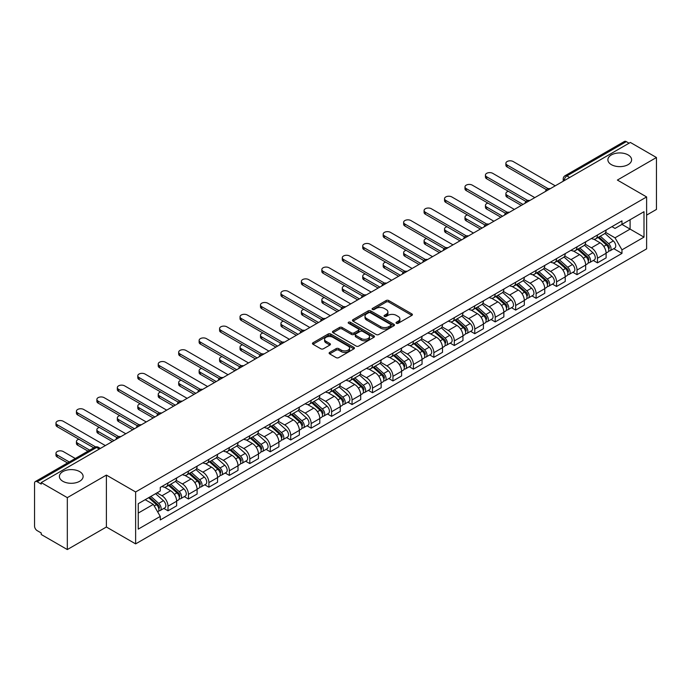 <?xml version="1.0" encoding="UTF-8"?>
<svg xmlns="http://www.w3.org/2000/svg" width="691" height="691" viewBox="0 0 691 691"><rect width="100%" height="100%" fill="white"/><g stroke="black" fill="none" stroke-linecap="round" stroke-linejoin="round"><path stroke-width="1.04" d="M396.401 323.284A1.27 0.734 0 0 0 398.206 323.284L411.871 315.39A1.823 1.054 0 0 0 412.406 314.647A1.823 1.054 0 0 0 411.871 313.904L388.713 300.533A1.823 1.054 0 0 0 386.139 300.533L372.466 308.428A1.27 0.734 0 0 0 372.095 308.946A1.27 0.734 0 0 0 372.466 309.464A1.27 0.734 0 0 0 374.272 309.464L376.034 308.445A5.822 3.36 0 0 1 384.274 308.445L386.2 309.559A5.822 3.36 0 0 1 387.91 311.935A5.822 3.36 0 0 1 386.2 314.319L384.438 315.338A1.27 0.734 0 0 0 384.058 315.856A1.27 0.734 0 0 0 384.438 316.374A1.27 0.734 0 0 0 386.234 316.374L388.005 315.355A5.822 3.36 0 0 1 396.237 315.355L398.171 316.469A5.822 3.36 0 0 1 399.873 318.845A5.822 3.36 0 0 1 398.171 321.229L396.401 322.248A1.27 0.734 0 0 0 396.029 322.766A1.27 0.734 0 0 0 396.401 323.284L396.401 322.248M79.646 471.608A11.868 6.85 0 0 0 66.716 470.122A11.868 6.85 0 0 0 59.391 476.453A11.868 6.85 0 0 0 62.864 481.299A11.868 6.85 0 0 0 75.794 482.776A11.868 6.85 0 0 0 83.119 476.453A11.868 6.85 0 0 0 79.646 471.608M628.136 154.939A11.868 6.85 0 0 0 615.206 153.454A11.868 6.85 0 0 0 607.881 159.785A11.868 6.85 0 0 0 611.354 164.631A11.868 6.85 0 0 0 624.284 166.116A11.868 6.85 0 0 0 631.609 159.785A11.868 6.85 0 0 0 628.136 154.939M329.65 352.393A1.823 1.054 0 0 0 329.115 353.136A1.823 1.054 0 0 0 329.65 353.878L336.146 357.627A1.823 1.054 0 0 0 338.72 357.627L353.904 348.86A1.823 1.054 0 0 0 354.44 348.117A1.823 1.054 0 0 0 353.904 347.374L330.747 334.003A1.823 1.054 0 0 0 328.173 334.003L312.988 342.771A1.823 1.054 0 0 0 312.453 343.513A1.823 1.054 0 0 0 312.988 344.256L320.84 348.782A1.823 1.054 0 0 0 323.405 348.782L329.909 345.034A1.823 1.054 0 0 0 330.436 344.291A1.823 1.054 0 0 0 329.909 343.548L326.014 341.302A4.872 2.807 0 0 1 324.589 339.316A4.872 2.807 0 0 1 327.594 336.716A4.872 2.807 0 0 1 332.898 337.329L348.143 346.131A4.872 2.807 0 0 1 349.577 348.117A4.872 2.807 0 0 1 346.571 350.717A4.872 2.807 0 0 1 341.259 350.104L338.72 348.635A1.823 1.054 0 0 0 336.146 348.635L329.65 352.393L329.65 353.878M135.626 491.966L106.388 475.088L67.321 497.641L41.235 482.586L630.365 142.45L656.45 157.513L617.383 180.066L646.621 196.944L135.626 491.966L135.626 543.886L646.621 248.864L646.621 196.944M376.163 334.522A1.823 1.054 0 0 0 378.737 334.522L393.922 325.755A1.823 1.054 0 0 0 394.457 325.012A1.823 1.054 0 0 0 393.922 324.269L370.765 310.898A1.823 1.054 0 0 0 368.191 310.898L353.006 319.665A1.823 1.054 0 0 0 352.47 320.408A1.823 1.054 0 0 0 353.006 321.151L376.163 334.522M349.076 323.561A1.27 0.734 0 0 1 350.363 323.742L350.363 322.231L373.917 335.826A1.823 1.054 0 0 1 374.444 336.569A1.823 1.054 0 0 1 373.917 337.312L358.733 346.079A1.823 1.054 0 0 1 356.159 346.079L332.993 332.699L332.993 331.214A1.823 1.054 0 0 0 332.466 331.956A1.823 1.054 0 0 0 332.993 332.699M332.993 331.214L339.497 327.465A1.823 1.054 0 0 1 342.071 327.465L351.46 332.889A1.823 1.054 0 0 0 354.034 332.889L358.344 330.402A1.823 1.054 0 0 0 358.879 329.659A1.823 1.054 0 0 0 358.344 328.916L348.566 323.267A1.27 0.734 0 0 1 348.195 322.749A1.27 0.734 0 0 1 348.981 322.066A1.27 0.734 0 0 1 350.363 322.231M67.321 497.641L67.321 549.561L41.235 534.506L41.235 532.986L37.176 530.645A3.705 2.142 -120 0 1 34.55 526.101L34.55 483.259A3.705 2.142 -120 0 1 35.319 481.567L94.702 447.284A3.705 2.142 60 0 1 96.559 447.466L37.176 481.748A3.705 2.142 -120 0 0 35.319 481.567M646.621 215.108L656.45 209.433L656.45 157.513M67.321 549.561L106.388 527.008L135.626 543.886M41.235 482.586L41.235 484.097L37.176 481.748M569.669 177.492L566.914 175.903A3.705 2.142 60 0 0 565.057 175.721L624.448 141.439A3.705 2.142 60 0 1 626.296 141.62L566.914 175.903A3.705 2.142 120 0 0 564.297 180.446L564.297 180.601M629.052 143.21L626.296 141.62M597.456 235.018A8.525 4.923 60 0 1 595.694 238.844L604.349 233.852A8.525 4.923 -120 0 0 606.111 230.017M585.182 244.199L591.427 247.81A8.525 4.923 60 0 1 597.456 258.253L606.111 253.26A8.525 4.923 -120 0 0 600.082 242.809L593.889 239.233M606.111 253.26L606.111 257.873L597.456 262.865L593.31 260.472M595.694 238.844A8.525 4.923 60 0 1 591.496 238.455M597.456 258.253L597.456 262.865M577.011 246.825A8.525 4.923 60 0 1 575.24 250.652L583.895 245.659A8.525 4.923 -120 0 0 585.657 241.824M572.856 272.28L577.011 274.673L585.657 269.68L585.657 265.059A8.525 4.923 -120 0 0 579.628 254.616L573.435 251.04M575.24 250.652A8.525 4.923 60 0 1 571.042 250.263M564.728 256.007L570.982 259.617A8.525 4.923 60 0 1 577.011 270.06L577.011 274.673M556.557 258.633A8.525 4.923 60 0 1 554.795 262.459L563.441 257.467A8.525 4.923 -120 0 0 565.212 253.632M552.411 284.087L556.557 286.48L565.212 281.487L565.212 276.866A8.525 4.923 -120 0 0 559.183 266.424L552.99 262.848M554.795 262.459A8.525 4.923 60 0 1 550.597 262.07M544.275 267.814L550.528 271.416A8.525 4.923 60 0 1 556.557 281.868L556.557 286.48M536.104 270.44A8.525 4.923 60 0 1 534.342 274.267L542.996 269.265A8.525 4.923 -120 0 0 544.758 265.439M531.958 295.895L536.104 298.287L544.758 293.295L544.758 288.674A8.525 4.923 -120 0 0 538.73 278.231L532.536 274.655M534.342 274.267A8.525 4.923 60 0 1 530.144 273.878M523.83 279.622L530.075 283.224A8.525 4.923 60 0 1 536.104 293.675L536.104 298.287M515.659 282.239A8.525 4.923 60 0 1 513.888 286.074L522.543 281.073A8.525 4.923 -120 0 0 524.305 277.246M511.513 307.702L515.659 310.095L524.314 305.102L524.314 300.481A8.525 4.923 -120 0 0 518.276 290.039L512.083 286.463M513.888 286.074A8.525 4.923 60 0 1 509.69 285.685M503.376 291.429L509.63 295.031A8.525 4.923 60 0 1 515.659 305.482L515.659 310.095M495.205 294.046A8.525 4.923 60 0 1 493.443 297.881L502.089 292.88A8.525 4.923 -120 0 0 503.86 289.054M491.059 319.51L495.205 321.902L503.86 316.91L503.86 312.289A8.525 4.923 -120 0 0 497.831 301.846L491.638 298.27M493.443 297.881A8.525 4.923 60 0 1 489.245 297.493M482.931 303.237L489.176 306.839A8.525 4.923 60 0 1 495.205 317.29L495.205 321.902M474.76 305.854A8.525 4.923 60 0 1 472.99 309.689L481.644 304.688A8.525 4.923 -120 0 0 483.406 300.861M470.606 331.317L474.76 333.71L483.406 328.717L483.406 324.096A8.525 4.923 -120 0 0 477.377 313.654L471.184 310.078M472.99 309.689A8.525 4.923 60 0 1 468.792 309.3M462.478 315.044L468.723 318.646A8.525 4.923 60 0 1 474.76 329.089L474.76 333.71M454.307 317.661A8.525 4.923 60 0 1 452.536 321.496L461.191 316.495A8.525 4.923 -120 0 0 462.961 312.669M450.161 343.125L454.307 345.517L462.961 340.525L462.961 335.904A8.525 4.923 -120 0 0 456.932 325.461L450.739 321.885M452.536 321.496A8.525 4.923 60 0 1 448.338 321.108M442.024 326.843L448.278 330.453A8.525 4.923 60 0 1 454.307 340.896L454.307 345.517M433.853 329.469A8.525 4.923 60 0 1 432.091 333.295L440.746 328.303A8.525 4.923 -120 0 0 442.508 324.476M429.707 354.932L433.853 357.325L442.508 352.332L442.508 347.711A8.525 4.923 -120 0 0 436.479 337.268L430.286 333.693M432.091 333.295A8.525 4.923 60 0 1 427.893 332.915M421.579 338.65L427.824 342.261A8.525 4.923 60 0 1 433.853 352.704L433.853 357.325M413.408 341.276A8.525 4.923 60 0 1 411.637 345.103L420.292 340.11A8.525 4.923 -120 0 0 422.054 336.284M409.253 366.731L413.408 369.132L422.054 364.131L422.054 359.519A8.525 4.923 -120 0 0 416.025 349.076L409.832 345.5M411.637 345.103A8.525 4.923 60 0 1 407.44 344.723M401.125 350.458L407.379 354.068A8.525 4.923 60 0 1 413.408 364.511L413.408 369.132M392.954 353.084A8.525 4.923 60 0 1 391.192 356.91L399.839 351.918A8.525 4.923 -120 0 0 401.609 348.091M388.808 378.538L392.954 380.94L401.609 375.939L401.609 371.326A8.525 4.923 -120 0 0 395.58 360.883L389.387 357.307M391.192 356.91A8.525 4.923 60 0 1 386.995 356.53M380.672 362.265L386.925 365.876A8.525 4.923 60 0 1 392.954 376.319L392.954 380.94M372.501 364.891A8.525 4.923 60 0 1 370.739 368.718L379.394 363.725A8.525 4.923 -120 0 0 381.156 359.899M368.355 390.346L372.501 392.747L381.156 387.746L381.156 383.134A8.525 4.923 -120 0 0 375.127 372.691L368.934 369.115M370.739 368.718A8.525 4.923 60 0 1 366.541 368.338M360.227 374.073L366.472 377.683A8.525 4.923 60 0 1 372.501 388.126L372.501 392.747M352.056 376.699A8.525 4.923 60 0 1 350.285 380.525L358.94 375.533A8.525 4.923 -120 0 0 360.702 371.706M347.91 402.153L352.056 404.555L360.711 399.553L360.711 394.941A8.525 4.923 -120 0 0 354.673 384.498L348.48 380.922M350.285 380.525A8.525 4.923 60 0 1 346.087 380.145M339.773 385.88L346.027 389.491A8.525 4.923 60 0 1 352.056 399.934L352.056 404.555M331.602 388.506A8.525 4.923 60 0 1 329.84 392.333L338.486 387.34A8.525 4.923 -120 0 0 340.257 383.514M327.456 413.961L331.602 416.353L340.257 411.361L340.257 406.749A8.525 4.923 -120 0 0 334.228 396.297L328.035 392.73M329.84 392.333A8.525 4.923 60 0 1 325.642 391.952M319.328 397.688L325.573 401.298A8.525 4.923 60 0 1 331.602 411.741L331.602 416.353M311.157 400.314A8.525 4.923 60 0 1 309.387 404.14L318.041 399.148A8.525 4.923 -120 0 0 319.803 395.321M307.003 425.768L311.157 428.161L319.803 423.168L319.803 418.556A8.525 4.923 -120 0 0 313.774 408.105L307.581 404.529M309.387 404.14A8.525 4.923 60 0 1 305.189 403.751M298.875 409.495L305.12 413.106A8.525 4.923 60 0 1 311.157 423.548L311.157 428.161M290.704 412.121A8.525 4.923 60 0 1 288.942 415.947L297.588 410.955A8.525 4.923 -120 0 0 299.358 407.12M286.558 437.576L290.704 439.968L299.358 434.976L299.358 430.363A8.525 4.923 -120 0 0 293.33 419.912L287.136 416.336M288.942 415.947A8.525 4.923 60 0 1 284.735 415.559M278.421 421.303L284.675 424.913A8.525 4.923 60 0 1 290.704 435.356L290.704 439.968M270.25 423.929A8.525 4.923 60 0 1 268.488 427.755L277.143 422.762A8.525 4.923 -120 0 0 278.905 418.927M266.104 449.383L270.25 451.776L278.905 446.783L278.905 442.162A8.525 4.923 -120 0 0 272.876 431.72L266.683 428.144M268.488 427.755A8.525 4.923 60 0 1 264.29 427.366M257.976 433.11L264.221 436.721A8.525 4.923 60 0 1 270.25 447.163L270.25 451.776M249.805 435.736A8.525 4.923 60 0 1 248.034 439.562L256.689 434.57A8.525 4.923 -120 0 0 258.451 430.735M245.65 461.191L249.805 463.583L258.451 458.591L258.451 453.97A8.525 4.923 -120 0 0 252.422 443.527L246.229 439.951M248.034 439.562A8.525 4.923 60 0 1 243.837 439.174M237.523 444.918L243.776 448.519A8.525 4.923 60 0 1 249.805 458.971L249.805 463.583M229.352 447.543A8.525 4.923 60 0 1 227.589 451.37L236.236 446.369A8.525 4.923 -120 0 0 238.006 442.542M225.206 472.998L229.352 475.391L238.006 470.398L238.006 465.777A8.525 4.923 -120 0 0 231.977 455.334L225.784 451.759M227.589 451.37A8.525 4.923 60 0 1 223.392 450.981M217.078 456.725L223.323 460.327A8.525 4.923 60 0 1 229.352 470.778L229.352 475.391M208.898 459.351A8.525 4.923 60 0 1 207.136 463.177L215.791 458.176A8.525 4.923 -120 0 0 217.553 454.35M204.752 484.806L208.898 487.198L217.553 482.206L217.553 477.585A8.525 4.923 -120 0 0 211.524 467.142L205.331 463.566M207.136 463.177A8.525 4.923 60 0 1 202.938 462.789M196.624 468.533L202.869 472.134A8.525 4.923 60 0 1 208.898 482.586L208.898 487.198M188.453 471.15A8.525 4.923 60 0 1 186.682 474.985L195.337 469.984A8.525 4.923 -120 0 0 197.108 466.157M184.307 496.613L188.453 499.006L197.108 494.013L197.108 489.392A8.525 4.923 -120 0 0 191.07 478.949L184.877 475.373M186.682 474.985A8.525 4.923 60 0 1 182.484 474.596M176.17 480.34L182.424 483.942A8.525 4.923 60 0 1 188.453 494.393L188.453 499.006M167.999 482.957A8.525 4.923 60 0 1 166.237 486.792L174.883 481.791A8.525 4.923 -120 0 0 176.654 477.965M163.853 508.421L167.999 510.813L176.654 505.821L176.654 501.2A8.525 4.923 -120 0 0 170.625 490.757L164.432 487.181M166.237 486.792A8.525 4.923 60 0 1 162.04 486.404M156.987 492.873L161.97 495.749A8.525 4.923 60 0 1 167.999 506.192L167.999 510.813M611.941 226.657L615.025 228.427L643.995 211.705L630.097 219.729L630.097 229.11L615.025 237.816L605.627 232.392M138.243 513.085L153.316 504.378L160.269 516.41L138.243 529.125L138.243 503.696L160.269 490.981L160.269 487.423L621.969 220.861L621.969 224.42L643.995 237.134L621.969 249.848L615.025 237.816M643.995 211.705L643.995 237.134M160.269 516.41L160.269 519.969L621.969 253.407L621.969 249.848M106.388 475.088L106.388 527.008M153.316 504.378L145.188 499.688M613.763 248.665L621.969 253.407M396.91 323.466L398.171 322.74A5.822 3.36 0 0 0 399.873 320.365L399.873 318.845M387.91 311.935L387.91 313.455A5.822 3.36 0 0 1 386.2 315.83L384.939 316.556M411.853 315.407L388.713 302.045A1.823 1.054 0 0 0 386.139 302.045L372.976 309.646M393.922 324.269L393.922 325.755L370.765 312.41A1.823 1.054 0 0 0 368.191 312.41L353.032 321.168M390.709 325.53A1.27 0.734 0 0 0 391.08 325.012A1.27 0.734 0 0 0 390.709 324.494L370.376 312.755A1.27 0.734 0 0 0 368.571 312.755L366.705 313.835A5.822 3.36 0 0 0 365.003 316.21A5.822 3.36 0 0 0 366.705 318.586L380.603 326.61A5.822 3.36 0 0 0 388.843 326.61L390.709 325.53L390.709 327.05A1.27 0.734 0 0 0 391.08 326.523L391.08 325.012M365.003 316.21L365.003 317.722A5.822 3.36 0 0 0 366.705 320.097L366.705 318.586M390.709 327.05L388.843 328.121A5.822 3.36 0 0 1 380.603 328.121L366.705 320.097M333.019 332.716L339.497 328.976L339.497 327.465M358.879 329.659L358.879 331.17A1.823 1.054 0 0 1 358.344 331.913L354.034 334.401A1.823 1.054 0 0 1 351.46 334.401L342.071 328.976A1.823 1.054 0 0 0 339.497 328.976M350.363 323.742L373.891 337.32M361.212 338.512A4.872 2.807 0 0 0 366.515 339.126A4.872 2.807 0 0 0 369.521 336.526A4.872 2.807 0 0 0 368.096 334.539L362.723 331.438A1.823 1.054 0 0 0 360.149 331.438L355.839 333.926A1.823 1.054 0 0 0 355.304 334.669A1.823 1.054 0 0 0 355.839 335.411L361.212 338.512L361.212 340.032A4.872 2.807 0 0 0 366.515 340.637A4.872 2.807 0 0 0 369.521 338.046L369.521 336.526M355.304 334.669L355.304 336.189A1.823 1.054 0 0 0 355.839 336.932L355.839 335.411M361.212 340.032L355.839 336.932M349.577 348.117L349.577 349.629A4.872 2.807 0 0 1 346.571 352.229A4.872 2.807 0 0 1 341.259 351.615L338.72 350.156A1.823 1.054 0 0 0 336.146 350.156L329.676 353.887M324.589 339.316L324.589 340.827A4.872 2.807 0 0 0 326.014 342.814L326.014 341.302M329.883 345.051L326.014 342.814M353.878 348.877L330.747 335.515A1.823 1.054 0 0 0 328.173 335.515L313.014 344.265M598.052 237.479L606.387 244.916A4.638 2.678 60 0 1 607.838 252.085L606.111 253.087M598.268 237.678L602.189 239.941M508.377 191.303A4.267 2.462 -0 0 0 505.89 193.54A4.267 2.462 -0 0 0 507.134 195.285L523.001 204.441M598.89 236.996L608.166 245.27A2.228 1.287 60 0 1 608.866 248.708A2.228 1.287 60 0 1 608.659 248.795M600.28 236.192L608.616 243.629A4.638 2.678 60 0 1 610.067 250.798A4.638 2.678 60 0 1 608.667 250.945M604.927 233.403L613.332 240.909A4.638 2.678 60 0 1 614.783 248.078L610.067 250.798M521.29 205.426L507.134 197.246A4.267 2.462 180 0 1 505.89 195.51L505.89 193.54M546.434 189.662L507.134 166.972A4.267 2.462 180 0 1 505.89 165.235L505.89 163.266A4.267 2.462 -0 0 0 507.134 165.011L548.127 188.669M555.244 185.819L513.163 161.521A4.267 2.462 -0 0 0 508.516 160.994A4.267 2.462 -0 0 0 505.89 163.266M577.598 249.287L585.933 256.724A4.638 2.678 60 0 1 587.385 263.893L585.657 264.895M577.823 249.486L581.744 251.749M487.924 203.111A4.267 2.462 -0 0 0 485.436 205.348A4.267 2.462 -0 0 0 486.689 207.084L502.547 216.248M578.436 248.803L587.713 257.078A2.228 1.287 60 0 1 588.412 260.516A2.228 1.287 60 0 1 588.205 260.602M579.827 248L588.162 255.437A4.638 2.678 60 0 1 589.613 262.606A4.638 2.678 60 0 1 588.214 262.753M584.474 245.21L592.878 252.716A4.638 2.678 60 0 1 594.338 259.885L589.613 262.606M500.845 217.233L486.689 209.053A4.267 2.462 180 0 1 485.436 207.317L485.436 205.348M557.153 261.094L565.48 268.531A4.638 2.678 60 0 1 566.94 275.7L565.212 276.694M557.369 261.293L561.291 263.556M467.47 214.918A4.267 2.462 -0 0 0 464.983 217.155A4.267 2.462 -0 0 0 466.235 218.892L482.093 228.056M557.991 260.611L567.259 268.885A2.228 1.287 60 0 1 567.959 272.323A2.228 1.287 60 0 1 567.76 272.409M559.382 259.807L567.708 267.244A4.638 2.678 60 0 1 569.168 274.413A4.638 2.678 60 0 1 567.769 274.56M564.02 257.017L572.433 264.523A4.638 2.678 60 0 1 573.884 271.684L569.168 274.413M480.392 229.041L466.235 220.861A4.267 2.462 180 0 1 464.983 219.125L464.983 217.155M525.981 201.47L486.689 178.779A4.267 2.462 180 0 1 485.436 177.043L485.436 175.073A4.267 2.462 -0 0 0 486.689 176.81L527.674 200.476M534.799 197.626L492.718 173.329A4.267 2.462 -0 0 0 488.071 172.802A4.267 2.462 -0 0 0 485.436 175.073M505.536 213.277L466.235 190.586A4.267 2.462 180 0 1 464.983 188.85L464.983 186.881A4.267 2.462 -0 0 0 466.235 188.617L507.229 212.284M514.346 209.433L472.264 185.136A4.267 2.462 -0 0 0 467.617 184.609A4.267 2.462 -0 0 0 464.983 186.881M536.7 272.902L545.035 280.339A4.638 2.678 60 0 1 546.486 287.508L544.758 288.501M536.916 273.1L540.846 275.363M447.025 226.726A4.267 2.462 -0 0 0 444.538 228.963A4.267 2.462 -0 0 0 445.781 230.699L461.648 239.863M537.538 272.418L546.814 280.693A2.228 1.287 60 0 1 547.514 284.131A2.228 1.287 60 0 1 547.307 284.217M538.928 271.615L547.263 279.052A4.638 2.678 60 0 1 548.714 286.221A4.638 2.678 60 0 1 547.315 286.368M543.575 268.825L551.979 276.331A4.638 2.678 60 0 1 553.439 283.491L548.714 286.221M459.947 240.839L445.781 232.668A4.267 2.462 180 0 1 444.538 230.932L444.538 228.963M516.246 284.709L524.581 292.146A4.638 2.678 60 0 1 526.041 299.315L524.305 300.309M516.471 284.908L520.392 287.171M426.572 238.533A4.267 2.462 -0 0 0 424.084 240.77A4.267 2.462 -0 0 0 425.336 242.506L441.195 251.662M517.093 284.226L526.361 292.5A2.228 1.287 60 0 1 527.06 295.938A2.228 1.287 60 0 1 526.862 296.016M518.475 283.422L526.81 290.859A4.638 2.678 60 0 1 528.269 298.028A4.638 2.678 60 0 1 526.862 298.175M523.122 280.632L531.526 288.138A4.638 2.678 60 0 1 532.986 295.299L528.269 298.028M439.493 252.647L425.336 244.476A4.267 2.462 180 0 1 424.084 242.74L424.084 240.77M495.801 296.517L504.128 303.954A4.638 2.678 60 0 1 505.587 311.123L503.86 312.116M496.017 296.715L499.938 298.978M406.118 250.341A4.267 2.462 -0 0 0 403.639 252.578A4.267 2.462 -0 0 0 404.883 254.314L420.75 263.47M496.639 296.033L505.916 304.308A2.228 1.287 60 0 1 506.607 307.745A2.228 1.287 60 0 1 506.408 307.823M498.03 295.23L506.356 302.667A4.638 2.678 60 0 1 507.816 309.836A4.638 2.678 60 0 1 506.417 309.983M502.677 292.44L511.081 299.946A4.638 2.678 60 0 1 512.532 307.106L507.816 309.836M419.04 264.454L404.883 256.283A4.267 2.462 180 0 1 403.639 254.538L403.639 252.578M485.082 225.085L445.781 202.394A4.267 2.462 180 0 1 444.538 200.658L444.538 198.688A4.267 2.462 -0 0 0 445.781 200.425L486.775 224.091M493.892 221.241L451.819 196.944A4.267 2.462 -0 0 0 447.172 196.408A4.267 2.462 -0 0 0 444.538 198.688M464.628 236.892L425.336 214.201A4.267 2.462 180 0 1 424.084 212.465L424.084 210.496A4.267 2.462 -0 0 0 425.336 212.232L466.321 235.899M473.447 233.048L431.365 208.751A4.267 2.462 -0 0 0 426.718 208.216A4.267 2.462 -0 0 0 424.084 210.496M444.183 248.7L404.883 226.009A4.267 2.462 180 0 1 403.639 224.264L403.639 222.303A4.267 2.462 -0 0 0 404.883 224.039L445.876 247.706M452.994 244.856L410.912 220.559A4.267 2.462 -0 0 0 406.265 220.023A4.267 2.462 -0 0 0 403.639 222.303M475.348 308.324L483.683 315.761A4.638 2.678 60 0 1 485.134 322.93L483.406 323.924M475.572 308.523L479.494 310.786M385.673 262.148A4.267 2.462 -0 0 0 383.185 264.385A4.267 2.462 -0 0 0 384.438 266.121L400.296 275.277M476.185 307.84L485.462 316.115A2.228 1.287 60 0 1 486.162 319.553A2.228 1.287 60 0 1 485.954 319.631M477.576 307.037L485.911 314.474A4.638 2.678 60 0 1 487.362 321.643A4.638 2.678 60 0 1 485.963 321.79M482.223 304.247L490.627 311.745A4.638 2.678 60 0 1 492.087 318.914L487.362 321.643M398.595 276.262L384.438 268.091A4.267 2.462 180 0 1 383.185 266.346L383.185 264.385M423.73 260.507L384.438 237.816A4.267 2.462 180 0 1 383.185 236.072L383.185 234.111A4.267 2.462 -0 0 0 384.438 235.847L425.423 259.514M432.549 256.663L390.467 232.366A4.267 2.462 -0 0 0 385.82 231.83A4.267 2.462 -0 0 0 383.185 234.111M454.894 320.132L463.229 327.569A4.638 2.678 60 0 1 464.689 334.738L462.953 335.731M455.119 320.33L459.04 322.593M365.219 273.947A4.267 2.462 -0 0 0 362.732 276.193A4.267 2.462 -0 0 0 363.984 277.929L379.843 287.085M455.74 319.648L465.008 327.923A2.228 1.287 60 0 1 465.708 331.36A2.228 1.287 60 0 1 465.509 331.438M457.122 318.845L465.458 326.282A4.638 2.678 60 0 1 466.917 333.451A4.638 2.678 60 0 1 465.518 333.598M461.769 316.055L470.182 323.552A4.638 2.678 60 0 1 471.633 330.721L466.917 333.451M378.141 288.069L363.984 279.898A4.267 2.462 180 0 1 362.732 278.153L362.732 276.193M403.285 272.314L363.984 249.624A4.267 2.462 180 0 1 362.732 247.879L362.732 245.918A4.267 2.462 -0 0 0 363.984 247.654L404.978 271.321M412.095 268.471L370.013 244.173A4.267 2.462 -0 0 0 365.366 243.638A4.267 2.462 -0 0 0 362.732 245.918M434.449 331.939L442.784 339.376A4.638 2.678 60 0 1 444.235 346.536L442.508 347.538M434.665 332.138L438.586 334.401M344.774 285.754A4.267 2.462 -0 0 0 342.287 287.992A4.267 2.462 -0 0 0 343.531 289.736L359.398 298.892M435.287 331.455L444.563 339.73A2.228 1.287 60 0 1 445.263 343.168A2.228 1.287 60 0 1 445.056 343.246M436.677 330.652L445.013 338.089A4.638 2.678 60 0 1 446.464 345.258A4.638 2.678 60 0 1 445.064 345.405M441.324 327.862L449.729 335.36A4.638 2.678 60 0 1 451.18 342.529L446.464 345.258M357.688 299.877L343.531 291.706A4.267 2.462 180 0 1 342.287 289.961L342.287 287.992M382.831 284.113L343.531 261.431A4.267 2.462 180 0 1 342.287 259.686L342.287 257.717A4.267 2.462 -0 0 0 343.531 259.462L384.524 283.129M391.642 280.278L349.56 255.981A4.267 2.462 -0 0 0 344.913 255.445A4.267 2.462 -0 0 0 342.287 257.717M413.995 343.747L422.331 351.183A4.638 2.678 60 0 1 423.782 358.344L422.054 359.346M414.22 343.945L418.141 346.208M324.321 297.562A4.267 2.462 -0 0 0 321.833 299.799A4.267 2.462 -0 0 0 323.086 301.544L338.944 310.7M414.842 343.263L424.11 351.538A2.228 1.287 60 0 1 424.81 354.975A2.228 1.287 60 0 1 424.602 355.053M416.224 342.46L424.559 349.896A4.638 2.678 60 0 1 426.01 357.057A4.638 2.678 60 0 1 424.611 357.212M420.871 339.67L429.275 347.167A4.638 2.678 60 0 1 430.735 354.336L426.01 357.057M337.243 311.684L323.086 303.513A4.267 2.462 180 0 1 321.833 301.768L321.833 299.799M362.378 295.921L323.086 273.239A4.267 2.462 180 0 1 321.833 271.494L321.833 269.525A4.267 2.462 -0 0 0 323.086 271.269L364.071 294.936M371.197 292.086L329.115 267.788A4.267 2.462 -0 0 0 324.468 267.253A4.267 2.462 -0 0 0 321.833 269.525M393.55 355.554L401.877 362.991A4.638 2.678 60 0 1 403.337 370.151L401.609 371.153M393.766 355.753L397.688 358.016M303.867 309.369A4.267 2.462 -0 0 0 301.388 311.606A4.267 2.462 -0 0 0 302.632 313.351L318.491 322.507M394.388 355.07L403.656 363.336A2.228 1.287 60 0 1 404.356 366.783A2.228 1.287 60 0 1 404.157 366.861M395.779 354.267L404.105 361.704A4.638 2.678 60 0 1 405.565 368.864A4.638 2.678 60 0 1 404.166 369.02M400.426 351.477L408.83 358.975A4.638 2.678 60 0 1 410.281 366.144L405.565 368.864M316.789 323.492L302.632 315.321A4.267 2.462 180 0 1 301.388 313.576L301.388 311.606M341.933 307.728L302.632 285.046A4.267 2.462 180 0 1 301.388 283.301L301.388 281.332A4.267 2.462 -0 0 0 302.632 283.077L343.626 306.744M350.743 303.893L308.661 279.596A4.267 2.462 -0 0 0 304.014 279.06A4.267 2.462 -0 0 0 301.388 281.332M373.097 367.362L381.432 374.798A4.638 2.678 60 0 1 382.883 381.959L381.156 382.961M373.313 367.552L377.243 369.823M283.422 321.177A4.267 2.462 -0 0 0 280.935 323.414A4.267 2.462 -0 0 0 282.178 325.159L298.046 334.314M373.935 366.869L383.211 375.144A2.228 1.287 60 0 1 383.911 378.59A2.228 1.287 60 0 1 383.704 378.668M375.325 366.075L383.66 373.511A4.638 2.678 60 0 1 385.112 380.672A4.638 2.678 60 0 1 383.712 380.827M379.972 363.285L388.377 370.782A4.638 2.678 60 0 1 389.836 377.951L385.112 380.672M296.344 335.299L282.178 327.128A4.267 2.462 180 0 1 280.935 325.383L280.935 323.414M321.479 319.536L282.178 296.854A4.267 2.462 180 0 1 280.935 295.109L280.935 293.139A4.267 2.462 -0 0 0 282.178 294.884L323.172 318.551M330.289 315.692L288.216 291.403A4.267 2.462 -0 0 0 283.569 290.868A4.267 2.462 -0 0 0 280.935 293.139M352.643 379.169L360.978 386.597A4.638 2.678 60 0 1 362.438 393.766L360.702 394.768M352.868 379.359L356.789 381.631M262.969 332.984A4.267 2.462 -0 0 0 260.481 335.221A4.267 2.462 -0 0 0 261.734 336.966L277.592 346.122M353.49 378.677L362.758 386.951A2.228 1.287 60 0 1 363.457 390.398A2.228 1.287 60 0 1 363.259 390.475M354.872 377.882L363.207 385.319A4.638 2.678 60 0 1 364.667 392.479A4.638 2.678 60 0 1 363.259 392.626M359.519 375.092L367.923 382.589A4.638 2.678 60 0 1 369.383 389.759L364.667 392.479M275.89 347.107L261.734 338.935A4.267 2.462 180 0 1 260.481 337.191L260.481 335.221M301.026 331.343L261.734 308.661A4.267 2.462 180 0 1 260.481 306.916L260.481 304.947A4.267 2.462 -0 0 0 261.734 306.692L302.718 330.358M309.844 327.499L267.762 303.211A4.267 2.462 -0 0 0 263.116 302.675A4.267 2.462 -0 0 0 260.481 304.947M332.198 390.976L340.525 398.405A4.638 2.678 60 0 1 341.985 405.574L340.257 406.576M332.414 391.166L336.336 393.438M242.524 344.792A4.267 2.462 -0 0 0 240.036 347.029A4.267 2.462 -0 0 0 241.28 348.774L257.147 357.929M333.036 390.484L342.313 398.759A2.228 1.287 60 0 1 343.004 402.205A2.228 1.287 60 0 1 342.805 402.283M334.427 389.689L342.753 397.118A4.638 2.678 60 0 1 344.213 404.287A4.638 2.678 60 0 1 342.814 404.434M339.074 386.9L347.478 394.397A4.638 2.678 60 0 1 348.929 401.566L344.213 404.287M255.437 358.914L241.28 350.734A4.267 2.462 180 0 1 240.036 348.998L240.036 347.029M280.581 343.151L241.28 320.46A4.267 2.462 180 0 1 240.036 318.724L240.036 316.754A4.267 2.462 -0 0 0 241.28 318.499L282.274 342.157M289.391 339.307L247.309 315.018A4.267 2.462 -0 0 0 242.662 314.483A4.267 2.462 -0 0 0 240.036 316.754M311.745 402.775L320.08 410.212A4.638 2.678 60 0 1 321.531 417.381L319.803 418.383M311.969 402.974L315.891 405.237M222.07 356.599A4.267 2.462 -0 0 0 219.583 358.836A4.267 2.462 -0 0 0 220.835 360.581L236.693 369.737M312.582 402.292L321.859 410.566A2.228 1.287 60 0 1 322.559 414.004A2.228 1.287 60 0 1 322.351 414.09M313.973 401.488L322.308 408.925A4.638 2.678 60 0 1 323.759 416.094A4.638 2.678 60 0 1 322.36 416.241M318.62 398.707L327.024 406.204A4.638 2.678 60 0 1 328.484 413.373L323.759 416.094M234.992 370.721L220.835 362.542A4.267 2.462 180 0 1 219.583 360.806L219.583 358.836M260.127 354.958L220.835 332.267A4.267 2.462 180 0 1 219.583 330.531L219.583 328.562A4.267 2.462 -0 0 0 220.835 330.307L261.82 353.965M268.946 351.114L226.864 326.826A4.267 2.462 -0 0 0 222.217 326.29A4.267 2.462 -0 0 0 219.583 328.562M291.291 414.583L299.626 422.02A4.638 2.678 60 0 1 301.086 429.189L299.35 430.191M291.516 414.781L295.437 417.044M201.617 368.407A4.267 2.462 -0 0 0 199.129 370.644A4.267 2.462 -0 0 0 200.381 372.389L216.24 381.544M292.138 414.099L301.406 422.374A2.228 1.287 60 0 1 302.105 425.811A2.228 1.287 60 0 1 301.907 425.898M293.52 413.296L301.855 420.733A4.638 2.678 60 0 1 303.314 427.902A4.638 2.678 60 0 1 301.915 428.049M298.166 410.506L306.579 418.012A4.638 2.678 60 0 1 308.031 425.181L303.314 427.902M214.538 382.529L200.381 374.349A4.267 2.462 180 0 1 199.129 372.613L199.129 370.644M239.682 366.766L200.381 344.075A4.267 2.462 180 0 1 199.129 342.339L199.129 340.369A4.267 2.462 -0 0 0 200.381 342.114L241.375 365.772M248.492 362.922L206.41 338.625A4.267 2.462 -0 0 0 201.763 338.098A4.267 2.462 -0 0 0 199.129 340.369M270.846 426.39L279.181 433.827A4.638 2.678 60 0 1 280.632 440.996L278.905 441.998M271.062 426.589L274.992 428.852M181.172 380.214A4.267 2.462 -0 0 0 178.684 382.451A4.267 2.462 -0 0 0 179.928 384.187L195.795 393.352M271.684 425.906L280.961 434.181A2.228 1.287 60 0 1 281.66 437.619A2.228 1.287 60 0 1 281.453 437.705M273.075 425.103L281.41 432.54A4.638 2.678 60 0 1 282.861 439.709A4.638 2.678 60 0 1 281.462 439.856M277.722 422.313L286.126 429.819A4.638 2.678 60 0 1 287.577 436.988L282.861 439.709M194.085 394.336L179.928 386.157A4.267 2.462 180 0 1 178.684 384.421L178.684 382.451M219.228 378.573L179.928 355.882A4.267 2.462 180 0 1 178.684 354.146L178.684 352.177A4.267 2.462 -0 0 0 179.928 353.913L220.921 377.58M228.039 374.729L185.965 350.432A4.267 2.462 -0 0 0 181.318 349.905A4.267 2.462 -0 0 0 178.684 352.177M250.392 438.198L258.728 445.635A4.638 2.678 60 0 1 260.179 452.804L258.451 453.797M250.617 438.396L254.538 440.659M160.718 392.022A4.267 2.462 -0 0 0 158.23 394.259A4.267 2.462 -0 0 0 159.483 395.995L175.341 405.159M251.239 437.714L260.507 445.989A2.228 1.287 60 0 1 261.207 449.426A2.228 1.287 60 0 1 260.999 449.513M252.621 436.911L260.956 444.348A4.638 2.678 60 0 1 262.407 451.517A4.638 2.678 60 0 1 261.008 451.664M257.268 434.121L265.672 441.627A4.638 2.678 60 0 1 267.132 448.787L262.407 451.517M173.64 406.144L159.483 397.964A4.267 2.462 180 0 1 158.23 396.228L158.23 394.259M198.775 390.38L159.483 367.69A4.267 2.462 180 0 1 158.23 365.954L158.23 363.984A4.267 2.462 -0 0 0 159.483 365.72L200.468 389.387M207.594 386.537L165.512 362.239A4.267 2.462 -0 0 0 160.865 361.713A4.267 2.462 -0 0 0 158.23 363.984M229.948 450.005L238.274 457.442A4.638 2.678 60 0 1 239.734 464.611L238.006 465.604M230.163 450.204L234.085 452.467M140.264 403.829A4.267 2.462 -0 0 0 137.785 406.066A4.267 2.462 -0 0 0 139.029 407.802L154.888 416.967M230.785 449.521L240.053 457.796A2.228 1.287 60 0 1 240.753 461.234A2.228 1.287 60 0 1 240.554 461.32M232.176 448.718L240.503 456.155A4.638 2.678 60 0 1 241.962 463.324A4.638 2.678 60 0 1 240.563 463.471M236.823 445.928L245.227 453.434A4.638 2.678 60 0 1 246.678 460.595L241.962 463.324M153.186 417.943L139.029 409.772A4.267 2.462 180 0 1 137.785 408.036L137.785 406.066M178.33 402.188L139.029 379.497A4.267 2.462 180 0 1 137.785 377.761L137.785 375.792A4.267 2.462 -0 0 0 139.029 377.528L180.023 401.195M187.14 398.344L145.058 374.047A4.267 2.462 -0 0 0 140.411 373.511A4.267 2.462 -0 0 0 137.785 375.792M209.494 461.813L217.829 469.249A4.638 2.678 60 0 1 219.28 476.419L217.553 477.412M209.719 462.011L213.64 464.274M119.819 415.637A4.267 2.462 -0 0 0 117.332 417.874A4.267 2.462 -0 0 0 118.576 419.61L134.443 428.765M210.332 461.329L219.608 469.604A2.228 1.287 60 0 1 220.308 473.041A2.228 1.287 60 0 1 220.101 473.119M211.722 460.526L220.058 467.962A4.638 2.678 60 0 1 221.509 475.132A4.638 2.678 60 0 1 220.109 475.278M216.369 457.736L224.774 465.242A4.638 2.678 60 0 1 226.233 472.402L221.509 475.132M132.741 429.75L118.576 421.579A4.267 2.462 180 0 1 117.332 419.843L117.332 417.874M157.876 413.995L118.576 391.305A4.267 2.462 180 0 1 117.332 389.569L117.332 387.599A4.267 2.462 -0 0 0 118.576 389.335L159.569 413.002M166.686 410.152L124.613 385.854A4.267 2.462 -0 0 0 119.966 385.319A4.267 2.462 -0 0 0 117.332 387.599M189.04 473.62L197.376 481.057A4.638 2.678 60 0 1 198.835 488.226L197.099 489.219M189.265 473.819L193.186 476.082M99.366 427.444A4.267 2.462 -0 0 0 96.878 429.681A4.267 2.462 -0 0 0 98.131 431.417L113.989 440.573M189.887 473.136L199.155 481.411A2.228 1.287 60 0 1 199.854 484.849A2.228 1.287 60 0 1 199.656 484.927M191.269 472.333L199.604 479.77A4.638 2.678 60 0 1 201.064 486.939A4.638 2.678 60 0 1 199.664 487.086M195.916 469.543L204.32 477.049A4.638 2.678 60 0 1 205.78 484.21L201.064 486.939M112.288 441.558L98.131 433.387A4.267 2.462 180 0 1 96.878 431.65L96.878 429.681M137.423 425.803L98.131 403.112A4.267 2.462 180 0 1 96.878 401.367L96.878 399.407A4.267 2.462 -0 0 0 98.131 401.143L139.116 424.81M146.242 421.959L104.16 397.662A4.267 2.462 -0 0 0 99.513 397.126A4.267 2.462 -0 0 0 96.878 399.407M168.595 485.428L176.922 492.864A4.638 2.678 60 0 1 178.382 500.034L176.654 501.027M168.811 485.626L172.733 487.889M78.921 439.251A4.267 2.462 -0 0 0 76.433 441.489A4.267 2.462 -0 0 0 77.677 443.225L89.7 450.169M169.433 484.944L178.71 493.219A2.228 1.287 60 0 1 179.401 496.656A2.228 1.287 60 0 1 179.202 496.734M170.824 484.141L179.159 491.577A4.638 2.678 60 0 1 180.61 498.747A4.638 2.678 60 0 1 179.211 498.893M175.471 481.351L183.875 488.848A4.638 2.678 60 0 1 185.326 496.017L180.61 498.747M87.999 451.154L77.677 445.194A4.267 2.462 180 0 1 76.433 443.449L76.433 441.489M116.978 437.61L77.677 414.92A4.267 2.462 180 0 1 76.433 413.175L76.433 411.214A4.267 2.462 -0 0 0 77.677 412.95L118.671 436.617M125.788 433.767L83.706 409.469A4.267 2.462 -0 0 0 79.059 408.934A4.267 2.462 -0 0 0 76.433 411.214M148.651 497.693L156.477 504.672A4.638 2.678 60 0 1 157.928 511.841L157.703 511.971M148.729 497.641L152.288 499.697M75.284 458.496L63.261 451.551A4.267 2.462 -0 0 0 58.614 451.016A4.267 2.462 -0 0 0 55.98 453.296A4.267 2.462 -0 0 0 57.232 455.032L69.255 461.977M149.489 497.2L158.256 505.026A2.228 1.287 60 0 1 158.956 508.464A2.228 1.287 60 0 1 158.749 508.541M150.88 496.406L158.705 503.385A4.638 2.678 60 0 1 160.157 510.554A4.638 2.678 60 0 1 158.757 510.701M155.596 493.676L163.421 500.655A4.638 2.678 60 0 1 164.881 507.825L160.157 510.554M67.545 462.961L57.232 457.001A4.267 2.462 180 0 1 55.98 455.257L55.98 453.296M93.769 447.82L57.232 426.727A4.267 2.462 180 0 1 55.98 424.982L55.98 423.022A4.267 2.462 -0 0 0 57.232 424.758L95.6 446.913M105.343 445.574L63.261 421.277A4.267 2.462 -0 0 0 58.614 420.741A4.267 2.462 -0 0 0 55.98 423.022M564.426 180.524L564.297 180.446A3.705 2.142 0 0 1 563.208 178.934L563.208 181.223M188.453 494.393L197.108 489.392M208.898 482.586L217.553 477.585M229.352 470.778L238.006 465.777M249.805 458.971L258.451 453.97M270.25 447.163L278.905 442.162M290.704 435.356L299.358 430.363M311.157 423.548L319.803 418.556M331.602 411.741L340.257 406.749M352.056 399.934L360.711 394.941M372.501 388.126L381.156 383.134M392.954 376.319L401.609 371.326M413.408 364.511L422.054 359.519M433.853 352.704L442.508 347.711M454.307 340.896L462.961 335.904M474.76 329.089L483.406 324.096M495.205 317.29L503.86 312.289M515.659 305.482L524.314 300.481M536.104 293.675L544.758 288.674M556.557 281.868L565.212 276.866M577.011 270.06L585.657 265.059M167.999 506.192L176.654 501.2M161.97 495.749L170.625 490.757M182.424 483.942L191.07 478.949M202.869 472.134L211.524 467.142M223.323 460.327L231.977 455.334M243.776 448.519L252.422 443.527M264.221 436.721L272.876 431.72M284.675 424.913L293.33 419.912M305.12 413.106L313.774 408.105M325.573 401.298L334.228 396.297M346.027 389.491L354.673 384.498M366.472 377.683L375.127 372.691M386.925 365.876L395.58 360.883M407.379 354.068L416.025 349.076M427.824 342.261L436.479 337.268M448.278 330.453L456.932 325.461M468.723 318.646L477.377 313.654M489.176 306.839L497.831 301.846M509.63 295.031L518.276 290.039M530.075 283.224L538.73 278.231M550.528 271.416L559.183 266.424M570.982 259.617L579.628 254.616M591.427 247.81L600.082 242.809M549.906 188.902A3.705 2.142 120 0 0 548.265 189.852M529.453 200.71A3.705 2.142 120 0 0 527.82 201.66M509.008 212.517A3.705 2.142 120 0 0 507.367 213.467M488.554 224.325A3.705 2.142 120 0 0 486.913 225.275M468.101 236.132A3.705 2.142 120 0 0 466.468 237.073M447.656 247.939A3.705 2.142 120 0 0 446.015 248.881M427.202 259.747A3.705 2.142 120 0 0 425.561 260.688M406.749 271.554A3.705 2.142 120 0 0 405.116 272.496M386.304 283.362A3.705 2.142 120 0 0 384.662 284.303M365.85 295.169A3.705 2.142 120 0 0 364.217 296.111M345.405 306.977A3.705 2.142 120 0 0 343.764 307.918M324.951 318.784A3.705 2.142 120 0 0 323.31 319.726M304.498 330.583A3.705 2.142 120 0 0 302.865 331.533M284.053 342.39A3.705 2.142 120 0 0 282.412 343.341M263.599 354.198A3.705 2.142 120 0 0 261.958 355.148M243.146 366.005A3.705 2.142 120 0 0 241.513 366.956M222.701 377.813A3.705 2.142 120 0 0 221.06 378.763M202.247 389.62A3.705 2.142 120 0 0 200.615 390.57M181.802 401.428A3.705 2.142 120 0 0 180.161 402.378M161.349 413.235A3.705 2.142 120 0 0 159.707 414.177M140.895 425.043A3.705 2.142 120 0 0 139.262 425.984M120.45 436.85A3.705 2.142 120 0 0 118.809 437.792M99.305 449.055L96.559 447.466A3.705 2.142 120 0 1 98.407 447.284A3.705 3.705 0 0 0 94.702 447.284M398.171 322.74L398.171 321.229M384.438 316.374L384.438 315.338M386.2 315.83L386.2 314.319M372.466 309.464L372.466 308.428M386.139 302.045L386.139 300.533M388.713 302.045L388.713 300.533M411.871 315.39L411.871 313.904M353.006 321.151L353.006 319.665M368.191 312.41L368.191 310.898M370.765 312.41L370.765 310.898M380.603 328.121L380.603 326.61M388.843 328.121L388.843 326.61M342.071 328.976L342.071 327.465M351.46 334.401L351.46 332.889M354.034 334.401L354.034 332.889M358.344 331.913L358.344 330.402M373.917 337.312L373.917 335.826M336.146 350.156L336.146 348.635M338.72 350.156L338.72 348.635M341.259 351.615L341.259 350.104M329.909 345.034L329.909 343.548M312.988 344.256L312.988 342.771M328.173 335.515L328.173 334.003M330.747 335.515L330.747 334.003M353.904 348.86L353.904 347.374M606.387 244.916L603.787 246.419M609.324 247.689L608.486 248.173M613.332 240.909L608.616 243.629M507.134 197.246L507.134 195.285M507.134 165.011L507.134 166.972M585.933 256.724L583.334 258.227M588.87 259.496L588.041 259.98M592.878 252.716L588.162 255.437M486.689 209.053L486.689 207.084M565.48 268.531L562.88 270.034M568.425 271.304L567.587 271.788M572.433 264.523L567.708 267.244M466.235 220.861L466.235 218.892M486.689 176.81L486.689 178.779M466.235 188.617L466.235 190.586M545.035 280.339L542.435 281.842M547.972 283.111L547.134 283.595M551.979 276.331L547.263 279.052M445.781 232.668L445.781 230.699M524.581 292.146L521.981 293.649M527.518 294.919L526.689 295.403M531.526 288.138L526.81 290.859M425.336 244.476L425.336 242.506M504.128 303.954L501.536 305.457M507.073 306.726L506.235 307.21M511.081 299.946L506.356 302.667M404.883 256.283L404.883 254.314M445.781 200.425L445.781 202.394M425.336 212.232L425.336 214.201M404.883 224.039L404.883 226.009M483.683 315.761L481.083 317.264M486.619 318.534L485.782 319.017M490.627 311.745L485.911 314.474M384.438 268.091L384.438 266.121M384.438 235.847L384.438 237.816M463.229 327.569L460.629 329.063M466.166 330.341L465.337 330.825M470.182 323.552L465.458 326.282M363.984 279.898L363.984 277.929M363.984 247.654L363.984 249.624M442.784 339.376L440.184 340.87M445.721 342.149L444.883 342.632M449.729 335.36L445.013 338.089M343.531 291.706L343.531 289.736M343.531 259.462L343.531 261.431M422.331 351.183L419.731 352.678M425.267 353.956L424.438 354.44M429.275 347.167L424.559 349.896M323.086 303.513L323.086 301.544M323.086 271.269L323.086 273.239M401.877 362.991L399.286 364.485M404.822 365.764L403.985 366.247M408.83 358.975L404.105 361.704M302.632 315.321L302.632 313.351M302.632 283.077L302.632 285.046M381.432 374.798L378.832 376.293M384.369 377.571L383.531 378.055M388.377 370.782L383.66 373.511M282.178 327.128L282.178 325.159M282.178 294.884L282.178 296.854M360.978 386.597L358.379 388.1M363.915 389.379L363.086 389.862M367.923 382.589L363.207 385.319M261.734 338.935L261.734 336.966M261.734 306.692L261.734 308.661M340.525 398.405L337.934 399.908M343.47 401.186L342.632 401.661M347.478 394.397L342.753 397.118M241.28 350.734L241.28 348.774M241.28 318.499L241.28 320.46M320.08 410.212L317.48 411.715M323.017 412.993L322.179 413.468M327.024 406.204L322.308 408.925M220.835 362.542L220.835 360.581M220.835 330.307L220.835 332.267M299.626 422.02L297.026 423.523M302.572 424.801L301.734 425.276M306.579 418.012L301.855 420.733M200.381 374.349L200.381 372.389M200.381 342.114L200.381 344.075M279.181 433.827L276.581 435.33M282.118 436.6L281.28 437.083M286.126 429.819L281.41 432.54M179.928 386.157L179.928 384.187M179.928 353.913L179.928 355.882M258.728 445.635L256.128 447.137M261.664 448.407L260.835 448.891M265.672 441.627L260.956 444.348M159.483 397.964L159.483 395.995M159.483 365.72L159.483 367.69M238.274 457.442L235.683 458.945M241.219 460.215L240.382 460.698M245.227 453.434L240.503 456.155M139.029 409.772L139.029 407.802M139.029 377.528L139.029 379.497M217.829 469.249L215.229 470.752M220.766 472.022L219.928 472.506M224.774 465.242L220.058 467.962M118.576 421.579L118.576 419.61M118.576 389.335L118.576 391.305M197.376 481.057L194.776 482.56M200.312 483.83L199.483 484.313M204.32 477.049L199.604 479.77M98.131 433.387L98.131 431.417M98.131 401.143L98.131 403.112M176.922 492.864L174.331 494.367M179.867 495.637L179.029 496.121M183.875 488.848L179.159 491.577M77.677 445.194L77.677 443.225M77.677 412.95L77.677 414.92M156.477 504.672L154.231 505.967M159.414 507.444L158.576 507.928M163.421 500.655L158.705 503.385M57.232 457.001L57.232 455.032M57.232 424.758L57.232 426.727M550.217 188.721A3.705 3.705 0 0 0 545.458 191.467M529.772 200.528A3.705 3.705 0 0 0 525.013 203.275M509.319 212.336A3.705 3.705 0 0 0 504.56 215.082M488.865 224.143A3.705 3.705 0 0 0 484.115 226.89M468.42 235.951A3.705 3.705 0 0 0 463.661 238.697M447.967 247.758A3.705 3.705 0 0 0 443.207 250.505M427.513 259.566A3.705 3.705 0 0 0 422.762 262.312M407.068 271.373A3.705 3.705 0 0 0 402.309 274.12M386.615 283.18A3.705 3.705 0 0 0 381.855 285.927M366.17 294.988A3.705 3.705 0 0 0 361.41 297.735M345.716 306.795A3.705 3.705 0 0 0 340.957 309.542M325.262 318.603A3.705 3.705 0 0 0 320.512 321.35M304.817 330.402A3.705 3.705 0 0 0 300.058 333.148M284.364 342.209A3.705 3.705 0 0 0 279.605 344.956M263.91 354.017A3.705 3.705 0 0 0 259.16 356.763M243.465 365.824A3.705 3.705 0 0 0 238.706 368.571M223.012 377.632A3.705 3.705 0 0 0 218.252 380.378M202.567 389.439A3.705 3.705 0 0 0 197.807 392.186M182.113 401.246A3.705 3.705 0 0 0 177.354 403.993M161.659 413.054A3.705 3.705 0 0 0 156.909 415.801M141.214 424.861A3.705 3.705 0 0 0 136.455 427.608M120.761 436.669A3.705 3.705 0 0 0 116.002 439.416M100.394 448.424L98.407 447.284M565.057 175.721A3.705 3.705 0 0 0 563.208 178.934"/></g></svg>

